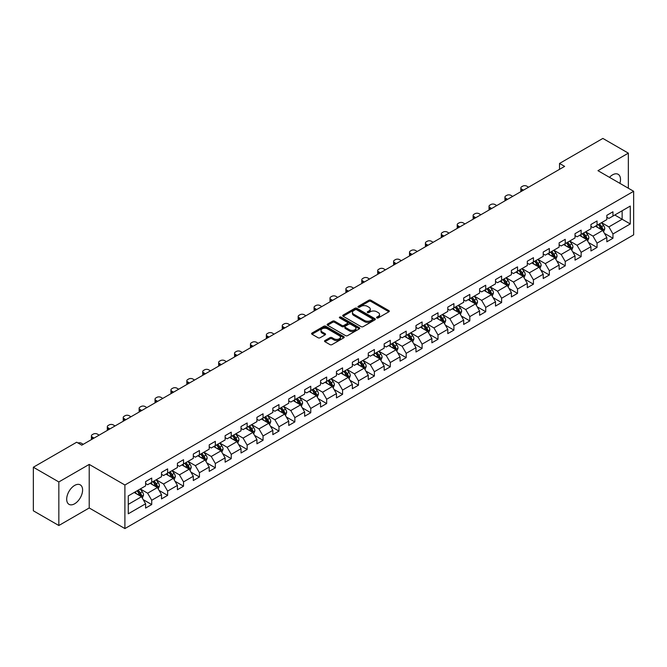 <?xml version="1.0" encoding="UTF-8"?>
<svg xmlns="http://www.w3.org/2000/svg" width="667" height="667" viewBox="0 0 667 667"><rect width="100%" height="100%" fill="white"/><g stroke="black" fill="none" stroke-linecap="round" stroke-linejoin="round"><path stroke-width="1" d="M376.855 317.917A0.992 0.575 0 0 0 378.256 317.917L388.894 311.781A1.417 0.817 0 0 0 389.311 311.206A1.417 0.817 0 0 0 388.894 310.622L370.877 300.225A1.417 0.817 0 0 0 368.876 300.225L358.246 306.361A0.992 0.575 0 0 0 357.954 306.77A0.992 0.575 0 0 0 358.246 307.17A0.992 0.575 0 0 0 359.646 307.17L361.022 306.378A4.527 2.618 0 0 1 367.425 306.378L368.926 307.245A4.527 2.618 0 0 1 370.252 309.096A4.527 2.618 0 0 1 368.926 310.939L367.55 311.739A0.992 0.575 0 0 0 367.259 312.139A0.992 0.575 0 0 0 367.55 312.548A0.992 0.575 0 0 0 368.951 312.548L370.327 311.747A4.527 2.618 0 0 1 376.73 311.747L378.231 312.615A4.527 2.618 0 0 1 379.565 314.465A4.527 2.618 0 0 1 378.231 316.316L376.855 317.108A0.992 0.575 0 0 0 376.572 317.517A0.992 0.575 0 0 0 376.855 317.917L376.855 317.108M74.637 503.785A11.247 6.495 120 0 0 81.991 493.88A11.247 6.495 120 0 0 80.265 484.867A11.247 6.495 120 0 0 74.637 485.426A11.247 6.495 120 0 0 67.292 495.331A11.247 6.495 120 0 0 69.018 504.344A11.247 6.495 120 0 0 74.637 503.785M619.885 183.342A11.247 6.495 120 0 0 618.167 174.312A11.247 6.495 120 0 0 612.548 174.862A11.247 6.495 120 0 0 609.488 177.339M324.946 340.554A1.417 0.817 0 0 0 324.529 341.129A1.417 0.817 0 0 0 324.946 341.704L329.998 344.622A1.417 0.817 0 0 0 331.999 344.622L343.813 337.81A1.417 0.817 0 0 0 344.222 337.227A1.417 0.817 0 0 0 343.813 336.652L325.796 326.255A1.417 0.817 0 0 0 323.795 326.255L311.989 333.066A1.417 0.817 0 0 0 311.572 333.65A1.417 0.817 0 0 0 311.989 334.225L318.092 337.752A1.417 0.817 0 0 0 320.093 337.752L325.146 334.834A1.417 0.817 0 0 0 325.563 334.259A1.417 0.817 0 0 0 325.146 333.675L322.119 331.933A3.785 2.184 0 0 1 321.01 330.382A3.785 2.184 0 0 1 323.345 328.364A3.785 2.184 0 0 1 327.472 328.839L339.328 335.684A3.785 2.184 0 0 1 340.437 337.227A3.785 2.184 0 0 1 338.102 339.253A3.785 2.184 0 0 1 333.975 338.778L331.999 337.635A1.417 0.817 0 0 0 329.998 337.635L324.946 340.554L324.946 341.704L329.998 338.811L329.998 337.635M89.22 464.407L58.838 481.949L33.35 467.233L33.35 510.797L58.838 525.513L89.22 507.971L124.904 528.572L124.904 485.009L89.22 464.407L89.22 507.971M628.347 188.227L628.347 153.143L597.966 170.685L633.65 191.287L124.904 485.009M628.347 153.143L602.86 138.428L559.53 163.448L559.53 169.335M33.35 467.233L76.68 442.221L81.774 445.164L564.624 166.391L559.53 163.448M361.122 326.655A1.417 0.817 0 0 0 363.123 326.655L374.929 319.843A1.417 0.817 0 0 0 375.346 319.26A1.417 0.817 0 0 0 374.929 318.684L356.92 308.287A1.417 0.817 0 0 0 354.919 308.287L343.105 315.099A1.417 0.817 0 0 0 342.696 315.683A1.417 0.817 0 0 0 343.105 316.258L361.122 326.655M340.053 318.134A0.992 0.575 0 0 1 341.054 318.276L341.054 317.092L359.371 327.672A1.417 0.817 0 0 1 359.788 328.247A1.417 0.817 0 0 1 359.371 328.823L347.565 335.643A1.417 0.817 0 0 1 345.564 335.643L327.547 325.238L327.547 324.087A1.417 0.817 0 0 0 327.13 324.662A1.417 0.817 0 0 0 327.547 325.238M327.547 324.087L332.6 321.169A1.417 0.817 0 0 1 334.601 321.169L341.904 325.388A1.417 0.817 0 0 0 343.914 325.388L347.265 323.453A1.417 0.817 0 0 0 347.674 322.87A1.417 0.817 0 0 0 347.265 322.294L339.653 317.901A0.992 0.575 0 0 1 339.37 317.5A0.992 0.575 0 0 1 339.978 316.975A0.992 0.575 0 0 1 341.054 317.092M124.904 528.572L633.65 234.851L633.65 191.287M143.205 499.641L151.717 504.552L151.717 500.258L161.506 494.606L161.506 498.899L167.625 495.373L167.625 491.07L177.414 485.426L177.414 489.72L183.525 486.185L183.525 481.891L193.313 476.238L193.313 480.54L199.433 477.005L199.433 472.711L209.221 467.058L209.221 471.352L215.333 467.825L215.333 463.523L225.121 457.879L225.121 462.173L231.241 458.638L231.241 454.344L241.029 448.691L241.029 452.993L247.149 449.458L247.149 445.164L256.937 439.511L256.937 443.805L263.048 440.278L263.048 435.976L272.836 430.332L272.836 434.626L278.956 431.09L278.956 426.797L288.744 421.144L288.744 425.446L294.856 421.911L294.856 417.617L304.644 411.964L304.644 416.258L310.764 412.731L310.764 408.429L320.552 402.785L320.552 407.078L326.672 403.543L326.672 399.25L336.46 393.597L336.46 397.899L342.571 394.364L342.571 390.07L352.359 384.417L352.359 388.711L358.479 385.184L358.479 380.882L368.267 375.238L368.267 379.531L374.387 375.996L374.387 371.702L384.167 366.05L384.167 370.352L390.287 366.817L390.287 362.523L400.075 356.87L400.075 361.164L406.195 357.637L406.195 353.335L415.983 347.682L415.983 351.984L422.094 348.449L422.094 344.155L431.882 338.502L431.882 342.796L438.002 339.27L438.002 334.976L447.79 329.323L447.79 333.617L453.91 330.09L453.91 325.788L463.69 320.135L463.69 324.437L469.81 320.902L469.81 316.608L479.598 310.955L479.598 315.249L485.718 311.722L485.718 307.42L495.506 301.776L495.506 306.07L501.617 302.543L501.617 298.241L511.406 292.588L511.406 296.89L517.525 293.355L517.525 289.061L527.314 283.408L527.314 287.702L533.433 284.175L533.433 279.873L543.221 274.229L543.221 278.523L549.333 274.987L549.333 270.694L559.121 265.041L559.121 269.343L565.241 265.808L565.241 261.514L575.029 255.861L575.029 260.155L581.14 256.628L581.14 252.326L590.929 246.682L590.929 250.975L597.048 247.44L597.048 243.147L606.837 237.494L606.837 241.796L612.956 238.261L612.956 233.967L630.282 223.962L630.282 206.061L622.128 210.772L622.128 219.251L630.282 223.962M151.717 504.552L145.598 508.087L145.598 503.785L128.272 513.798L128.272 495.898L145.598 485.893L145.598 481.599L151.717 478.064L151.717 482.366L161.506 476.713L161.506 472.411L167.625 468.884L167.625 473.178L177.414 467.525L177.414 463.232L183.525 459.696L183.525 463.999L193.313 458.346L193.313 454.052L199.433 450.517L199.433 454.811L209.221 449.166L209.221 444.864L215.333 441.337L215.333 445.631L225.121 439.978L225.121 435.684L231.241 432.149L231.241 436.451L241.029 430.799L241.029 426.505L247.149 422.97L247.149 427.264L256.937 421.619L256.937 417.317L263.048 413.79L263.048 418.084L272.836 412.431L272.836 408.137L278.956 404.602L278.956 408.904L288.744 403.252L288.744 398.958L294.856 395.423L294.856 399.716L304.644 394.072L304.644 389.77L310.764 386.243L310.764 390.537L320.552 384.884L320.552 380.59L326.672 377.055L326.672 381.357L336.46 375.704L336.46 371.411L342.571 367.876L342.571 372.169L352.359 366.525L352.359 362.223L358.479 358.696L358.479 362.99L368.267 357.337L368.267 353.043L374.387 349.508L374.387 353.81L384.167 348.157L384.167 343.864L390.287 340.328L390.287 344.622L400.075 338.978L400.075 334.676L406.195 331.149L406.195 335.443L415.983 329.79L415.983 325.496L422.094 321.961L422.094 326.263L431.882 320.61L431.882 316.308L438.002 312.781L438.002 317.075L447.79 311.431L447.79 307.128L453.91 303.602L453.91 307.896L463.69 302.243L463.69 297.949L469.81 294.414L469.81 298.716L479.598 293.063L479.598 288.761L485.718 285.234L485.718 289.528L495.506 283.875L495.506 279.581L501.617 276.046L501.617 280.348L511.406 274.696L511.406 270.402L517.525 266.867L517.525 271.169L527.314 265.516L527.314 261.214L533.433 257.687L533.433 261.981L543.221 256.328L543.221 252.034L549.333 248.499L549.333 252.801L559.121 247.149L559.121 242.855L565.241 239.32L565.241 243.613L575.029 237.969L575.029 233.667L581.14 230.14L581.14 234.434L590.929 228.781L590.929 224.487L597.048 220.952L597.048 225.254L606.837 219.601L606.837 215.308L612.956 211.773L612.956 216.066L630.282 206.061M150.083 483.3L157.429 487.544L147.64 493.196L140.295 488.953M145.598 483.542L147.64 484.717L151.717 482.366M147.64 493.196L151.717 500.258M157.429 487.544L161.506 494.606M165.991 474.12L173.328 478.356L163.54 484.009L156.203 479.773M161.506 474.354L163.54 475.538L167.625 473.178M163.54 484.009L167.625 491.07M173.328 478.356L177.414 485.426M181.899 464.941L189.236 469.176L179.448 474.829L172.111 470.594M177.414 465.174L179.448 466.35L183.525 463.999M179.448 474.829L183.525 481.891M189.236 469.176L193.313 476.238M197.799 455.753L205.144 459.997L195.356 465.649L188.011 461.406M193.313 455.995L195.356 457.17L199.433 454.811M195.356 465.649L199.433 472.711M205.144 459.997L209.221 467.058M213.707 446.573L221.044 450.809L211.256 456.461L203.919 452.226M209.221 446.807L211.256 447.991L215.333 445.631M211.256 456.461L215.333 463.523M221.044 450.809L225.121 457.879M229.606 437.394L236.952 441.629L227.164 447.282L219.818 443.046M225.121 437.627L227.164 438.803L231.241 436.451M227.164 447.282L231.241 454.344M236.952 441.629L241.029 448.691M245.514 428.206L252.851 432.449L243.071 438.094L235.726 433.858M241.029 428.447L243.071 429.623L247.149 427.264M243.071 438.094L247.149 445.164M252.851 432.449L256.937 439.511M261.422 419.026L268.759 423.262L258.971 428.914L251.634 424.679M256.937 419.26L258.971 420.435L263.048 418.084M258.971 428.914L263.048 435.976M268.759 423.262L272.836 430.332M277.322 409.846L284.667 414.082L274.879 419.735L267.534 415.491M272.836 410.08L274.879 411.256L278.956 408.904M274.879 419.735L278.956 426.797M284.667 414.082L288.744 421.144M293.23 400.659L300.567 404.902L290.779 410.547L283.442 406.311M288.744 400.9L290.779 402.076L294.856 399.716M290.779 410.547L294.856 417.617M300.567 404.902L304.644 411.964M309.129 391.479L316.475 395.714L306.687 401.367L299.35 397.132M304.644 391.712L306.687 392.888L310.764 390.537M306.687 401.367L310.764 408.429M316.475 395.714L320.552 402.785M325.037 382.299L332.374 386.535L322.595 392.188L315.249 387.944M320.552 382.533L322.595 383.708L326.672 381.357M322.595 392.188L326.672 399.25M332.374 386.535L336.46 393.597M340.945 373.111L348.282 377.355L338.494 383L331.157 378.764M336.46 373.353L338.494 374.529L342.571 372.169M338.494 383L342.571 390.07M348.282 377.355L352.359 384.417M356.845 363.932L364.19 368.167L354.402 373.82L347.057 369.585M352.359 364.165L354.402 365.341L358.479 362.99M354.402 373.82L358.479 380.882M364.19 368.167L368.267 375.238M372.753 354.752L380.09 358.988L370.302 364.641L362.965 360.397M368.267 354.986L370.302 356.161L374.387 353.81M370.302 364.641L374.387 371.702M380.09 358.988L384.167 366.05M388.653 345.564L395.998 349.808L386.21 355.453L378.873 351.217M384.167 345.806L386.21 346.982L390.287 344.622M386.21 355.453L390.287 362.523M395.998 349.808L400.075 356.87M404.561 336.385L411.906 340.62L402.118 346.273L394.772 342.038M400.075 336.618L402.118 337.794L406.195 335.443M402.118 346.273L406.195 353.335M411.906 340.62L415.983 347.682M420.468 327.205L427.805 331.441L418.017 337.093L410.68 332.85M415.983 327.439L418.017 328.614L422.094 326.263M418.017 337.093L422.094 344.155M427.805 331.441L431.882 338.502M436.368 318.017L443.713 322.261L433.925 327.906L426.58 323.67M431.882 318.251L433.925 319.435L438.002 317.075M433.925 327.906L438.002 334.976M443.713 322.261L447.79 329.323M452.276 308.838L459.613 313.073L449.825 318.726L442.488 314.49M447.79 309.071L449.825 310.247L453.91 307.896M449.825 318.726L453.91 325.788M459.613 313.073L463.69 320.135M468.184 299.658L475.521 303.894L465.733 309.546L458.396 305.303M463.69 299.892L465.733 301.067L469.81 298.716M465.733 309.546L469.81 316.608M475.521 303.894L479.598 310.955M484.084 290.47L491.429 294.714L481.641 300.358L474.295 296.123M479.598 290.704L481.641 291.888L485.718 289.528M481.641 300.358L485.718 307.42M491.429 294.714L495.506 301.776M499.992 281.291L507.329 285.526L497.54 291.179L490.203 286.943M495.506 281.524L497.54 282.7L501.617 280.348M497.54 291.179L501.617 298.241M507.329 285.526L511.406 292.588M515.891 272.103L523.236 276.346L513.448 281.999L506.103 277.755M511.406 272.344L513.448 273.52L517.525 271.169M513.448 281.999L517.525 289.061M523.236 276.346L527.314 283.408M531.799 262.923L539.136 267.159L529.348 272.811L522.011 268.576M527.314 263.157L529.348 264.34L533.433 261.981M529.348 272.811L533.433 279.873M539.136 267.159L543.221 274.229M547.707 253.743L555.044 257.979L545.256 263.632L537.919 259.396M543.221 253.977L545.256 255.153L549.333 252.801M545.256 263.632L549.333 270.694M555.044 257.979L559.121 265.041M563.607 244.556L570.952 248.799L561.164 254.452L553.818 250.208M559.121 244.797L561.164 245.973L565.241 243.613M561.164 254.452L565.241 261.514M570.952 248.799L575.029 255.861M579.515 235.376L586.852 239.611L577.063 245.264L569.726 241.029M575.029 235.609L577.063 236.793L581.14 234.434M577.063 245.264L581.14 252.326M586.852 239.611L590.929 246.682M595.414 226.196L602.76 230.432L592.971 236.085L585.626 231.849M590.929 226.43L592.971 227.605L597.048 225.254M592.971 236.085L597.048 243.147M602.76 230.432L606.837 237.494M614.791 215.007L622.128 219.251L608.879 226.897L601.534 222.661M606.837 217.25L608.879 218.426L612.956 216.066M608.879 226.897L612.956 233.967M58.838 481.949L58.838 525.513M128.272 504.377L141.521 496.723L134.184 492.488M141.521 496.723L145.598 503.785M604.444 233.35L612.956 238.261M588.536 242.53L597.048 247.44M572.628 251.709L581.14 256.628M556.728 260.897L565.241 265.808M540.82 270.077L549.333 274.987M524.921 279.256L533.433 284.175M509.013 288.444L517.525 293.355M493.105 297.624L501.617 302.543M477.205 306.803L485.718 311.722M461.297 315.991L469.81 320.902M445.398 325.171L453.91 330.09M429.49 334.35L438.002 339.27M413.582 343.538L422.094 348.449M397.682 352.718L406.195 357.637M381.774 361.898L390.287 366.817M365.866 371.085L374.387 375.996M349.967 380.265L358.479 385.184M334.059 389.445L342.571 394.364M318.159 398.633L326.672 403.543M302.251 407.812L310.764 412.731M286.343 417L294.856 421.911M270.443 426.18L278.956 431.09M254.536 435.359L263.048 440.278M238.636 444.547L247.149 449.458M222.728 453.727L231.241 458.638M206.82 462.906L215.333 467.825M190.92 472.094L199.433 477.005M175.012 481.274L183.525 486.185M159.113 490.453L167.625 495.373M377.255 318.059L378.231 317.492A4.527 2.618 0 0 0 379.565 315.641L379.565 314.465M370.252 309.096L370.252 310.272A4.527 2.618 0 0 1 368.926 312.123L367.951 312.681M388.878 311.789L370.877 301.401A1.417 0.817 0 0 0 368.876 301.401L358.638 307.312M374.912 319.852L356.92 309.463A1.417 0.817 0 0 0 354.919 309.463L343.13 316.266M372.428 319.668A0.992 0.575 0 0 0 372.72 319.26A0.992 0.575 0 0 0 372.428 318.859L356.62 309.73A0.992 0.575 0 0 0 355.219 309.73L353.768 310.564A4.527 2.618 0 0 0 352.443 312.414A4.527 2.618 0 0 0 353.768 314.265L364.574 320.502A4.527 2.618 0 0 0 370.977 320.502L372.428 319.668L372.428 320.844A0.992 0.575 0 0 0 372.72 320.435L372.72 319.26M352.443 312.414L352.443 313.59A4.527 2.618 0 0 0 353.768 315.441L353.768 314.265M372.428 320.844L370.977 321.677A4.527 2.618 0 0 1 364.574 321.677L353.768 315.441M327.564 325.254L332.6 322.344L332.6 321.169M347.674 322.87L347.674 324.054A1.417 0.817 0 0 1 347.265 324.629L343.914 326.563A1.417 0.817 0 0 1 341.904 326.563L334.601 322.344A1.417 0.817 0 0 0 332.6 322.344M341.054 318.276L359.355 328.831M349.491 329.765A3.785 2.184 0 0 0 353.618 330.24A3.785 2.184 0 0 0 355.953 328.214A3.785 2.184 0 0 0 354.844 326.672L350.667 324.262A1.417 0.817 0 0 0 348.666 324.262L345.314 326.196A1.417 0.817 0 0 0 344.897 326.772A1.417 0.817 0 0 0 345.314 327.347L349.491 329.765L349.491 330.94A3.785 2.184 0 0 0 353.618 331.416A3.785 2.184 0 0 0 355.953 329.398L355.953 328.214M344.897 326.772L344.897 327.947A1.417 0.817 0 0 0 345.314 328.531L345.314 327.347M349.491 330.94L345.314 328.531M340.437 337.227L340.437 338.411A3.785 2.184 0 0 1 338.102 340.428A3.785 2.184 0 0 1 333.975 339.953L331.999 338.811A1.417 0.817 0 0 0 329.998 338.811M321.01 330.382L321.01 331.557A3.785 2.184 0 0 0 322.119 333.108L322.119 331.933M325.129 334.842L322.119 333.108M343.788 337.819L325.796 327.43A1.417 0.817 0 0 0 323.795 327.43L312.006 334.234M603.56 231.824L604.777 228.773A3.819 2.209 -120 0 0 603.56 225.521L601.451 222.711M523.487 190.145L521.686 189.103A2.885 1.667 0 0 1 520.844 187.919A2.885 1.667 0 0 1 521.686 186.743L522.703 186.16A2.885 1.667 0 0 1 526.78 186.16L528.589 187.202M597.782 227.564L596.356 225.654M521.077 191.529A2.885 1.667 180 0 1 520.844 190.862L520.844 187.919M598.291 224.537L600.4 227.347A3.819 2.209 60 0 1 601.492 229.64L602.718 228.939A3.819 2.209 -120 0 0 601.617 226.638L599.516 223.829M598.557 224.379L600.892 227.497A1.943 1.126 60 0 1 601.25 228.089L602.718 228.939M587.66 241.012L588.869 237.952A3.819 2.209 -120 0 0 587.652 234.701L585.551 231.891M507.587 199.325L505.778 198.282A2.885 1.667 0 0 1 504.936 197.107A2.885 1.667 0 0 1 505.778 195.931L506.803 195.339A2.885 1.667 0 0 1 510.88 195.339L512.681 196.381M581.882 236.743L580.448 234.834M505.177 200.717A2.885 1.667 180 0 1 504.936 200.05L504.936 197.107M582.391 233.717L584.492 236.527A3.819 2.209 60 0 1 585.584 238.828L586.81 238.119A3.819 2.209 -120 0 0 585.718 235.818L583.608 233.008M582.658 233.567L584.992 236.677A1.943 1.126 60 0 1 585.343 237.269L586.81 238.119M571.752 250.192L572.97 247.14A3.819 2.209 -120 0 0 571.744 243.88L569.643 241.079M491.679 208.504L489.878 207.462A2.885 1.667 0 0 1 489.028 206.286A2.885 1.667 0 0 1 489.878 205.111L490.895 204.519A2.885 1.667 0 0 1 494.972 204.519L496.782 205.561M565.975 245.923L564.549 244.022M489.27 209.897A2.885 1.667 180 0 1 489.028 209.23L489.028 206.286M566.483 242.896L568.584 245.706A3.819 2.209 60 0 1 569.685 248.007L570.902 247.299A3.819 2.209 -120 0 0 569.81 245.006L567.709 242.196M566.75 242.746L569.084 245.865A1.943 1.126 60 0 1 569.435 246.457L570.902 247.299M555.853 259.371L557.062 256.32A3.819 2.209 -120 0 0 555.844 253.068L553.735 250.258M475.771 217.692L473.97 216.65A2.885 1.667 0 0 1 473.128 215.466A2.885 1.667 0 0 1 473.97 214.29L474.987 213.707A2.885 1.667 0 0 1 479.073 213.707L480.874 214.749M550.067 255.111L548.641 253.202M473.37 219.076A2.885 1.667 180 0 1 473.128 218.409L473.128 215.466M550.575 252.084L552.685 254.894A3.819 2.209 60 0 1 553.777 257.187L555.002 256.487A3.819 2.209 -120 0 0 553.902 254.185L551.801 251.376M550.842 251.926L553.176 255.044A1.943 1.126 60 0 1 553.535 255.636L555.002 256.487M539.945 268.559L541.154 265.499A3.819 2.209 -120 0 0 539.937 262.248L537.835 259.438M459.871 226.872L458.062 225.83A2.885 1.667 0 0 1 457.22 224.654A2.885 1.667 0 0 1 458.062 223.478L459.088 222.886A2.885 1.667 0 0 1 463.165 222.886L464.966 223.929M534.167 264.29L532.733 262.381M457.462 228.264A2.885 1.667 180 0 1 457.22 227.597L457.22 224.654M534.676 261.264L536.777 264.074A3.819 2.209 60 0 1 537.869 266.375L539.094 265.666A3.819 2.209 -120 0 0 538.002 263.365L535.901 260.555M534.942 261.114L537.277 264.224A1.943 1.126 60 0 1 537.627 264.816L539.094 265.666M524.037 277.739L525.254 274.687A3.819 2.209 -120 0 0 524.037 271.427L521.928 268.626M443.964 236.051L442.163 235.009A2.885 1.667 0 0 1 441.321 233.834A2.885 1.667 0 0 1 442.163 232.658L443.18 232.066A2.885 1.667 0 0 1 447.257 232.066L449.066 233.108M518.259 273.47L516.833 271.569M441.554 237.444A2.885 1.667 180 0 1 441.321 236.777L441.321 233.834M518.768 270.443L520.877 273.253A3.819 2.209 60 0 1 521.969 275.554L523.186 274.846A3.819 2.209 -120 0 0 522.094 272.553L519.993 269.743M519.034 270.293L521.369 273.412A1.943 1.126 60 0 1 521.727 274.004L523.186 274.846M508.137 286.918L509.346 283.867A3.819 2.209 -120 0 0 508.129 280.615L506.028 277.805M428.064 245.239L426.255 244.197A2.885 1.667 0 0 1 425.413 243.021A2.885 1.667 0 0 1 426.255 241.838L427.28 241.254A2.885 1.667 0 0 1 431.357 241.254L433.158 242.296M502.359 282.658L500.925 280.749M425.654 246.623A2.885 1.667 180 0 1 425.413 245.965L425.413 243.021M502.868 279.631L504.969 282.441A3.819 2.209 60 0 1 506.061 284.734L507.287 284.034A3.819 2.209 -120 0 0 506.195 281.732L504.085 278.923M503.126 279.473L505.461 282.591A1.943 1.126 60 0 1 505.819 283.183L507.287 284.034M492.229 296.106L493.447 293.046A3.819 2.209 -120 0 0 492.221 289.795L490.12 286.985M412.156 254.419L410.355 253.377A2.885 1.667 0 0 1 409.505 252.201A2.885 1.667 0 0 1 410.355 251.025L411.372 250.433A2.885 1.667 0 0 1 415.449 250.433L417.25 251.476M486.451 291.838L485.026 289.928M409.746 255.811A2.885 1.667 180 0 1 409.505 255.144L409.505 252.201M486.96 288.811L489.061 291.621A3.819 2.209 60 0 1 490.162 293.922L491.379 293.213A3.819 2.209 -120 0 0 490.287 290.912L488.186 288.102M487.227 288.661L489.561 291.771A1.943 1.126 60 0 1 489.911 292.363L491.379 293.213M476.33 305.286L477.539 302.234A3.819 2.209 -120 0 0 476.321 298.983L474.212 296.173M396.248 263.598L394.447 262.556A2.885 1.667 0 0 1 393.605 261.381A2.885 1.667 0 0 1 394.447 260.205L395.464 259.613A2.885 1.667 0 0 1 399.541 259.613L401.351 260.655M470.543 301.017L469.118 299.116M393.847 264.991A2.885 1.667 180 0 1 393.605 264.324L393.605 261.381M471.052 297.991L473.161 300.8A3.819 2.209 60 0 1 474.254 303.101L475.479 302.393A3.819 2.209 -120 0 0 474.379 300.1L472.278 297.29M471.319 297.841L473.653 300.959A1.943 1.126 60 0 1 474.012 301.551L475.479 302.393M460.422 314.474L461.631 311.414A3.819 2.209 -120 0 0 460.413 308.162L458.312 305.353M380.348 272.786L378.539 271.744A2.885 1.667 0 0 1 377.697 270.569A2.885 1.667 0 0 1 378.539 269.385L379.565 268.801A2.885 1.667 0 0 1 383.642 268.801L385.443 269.843M454.644 310.205L453.21 308.296M377.939 274.17A2.885 1.667 180 0 1 377.697 273.512L377.697 270.569M455.152 307.179L457.254 309.988A3.819 2.209 60 0 1 458.346 312.281L459.571 311.581A3.819 2.209 -120 0 0 458.479 309.28L456.37 306.47M455.419 307.02L457.754 310.138A1.943 1.126 60 0 1 458.104 310.73L459.571 311.581M444.514 323.653L445.731 320.594A3.819 2.209 -120 0 0 444.514 317.342L442.404 314.532M364.44 281.966L362.64 280.924A2.885 1.667 0 0 1 361.797 279.748A2.885 1.667 0 0 1 362.64 278.573L363.657 277.981A2.885 1.667 0 0 1 367.734 277.981L369.543 279.023M438.736 319.385L437.31 317.475M362.031 283.358A2.885 1.667 180 0 1 361.797 282.691L361.797 279.748M439.245 316.358L441.346 319.168A3.819 2.209 60 0 1 442.446 321.469L443.663 320.76A3.819 2.209 -120 0 0 442.571 318.459L440.47 315.649M439.511 316.208L441.846 319.318A1.943 1.126 60 0 1 442.196 319.91L443.663 320.76M428.614 332.833L429.823 329.781A3.819 2.209 -120 0 0 428.606 326.53L426.505 323.72M348.541 291.145L346.732 290.103A2.885 1.667 0 0 1 345.89 288.928A2.885 1.667 0 0 1 346.732 287.752L347.757 287.16A2.885 1.667 0 0 1 351.834 287.16L353.635 288.202M422.836 328.573L421.402 326.663M346.131 292.538A2.885 1.667 180 0 1 345.89 291.871L345.89 288.928M423.345 325.546L425.446 328.347A3.819 2.209 60 0 1 426.538 330.649L427.764 329.94A3.819 2.209 -120 0 0 426.672 327.647L424.562 324.837M423.603 325.388L425.938 328.506A1.943 1.126 60 0 1 426.296 329.098L427.764 329.94M412.706 342.021L413.924 338.961A3.819 2.209 -120 0 0 412.698 335.709L410.597 332.9M332.633 300.333L330.832 299.291A2.885 1.667 0 0 1 329.982 298.116A2.885 1.667 0 0 1 330.832 296.932L331.849 296.348A2.885 1.667 0 0 1 335.926 296.348L337.727 297.39M406.928 337.752L405.503 335.843M330.223 301.717A2.885 1.667 180 0 1 329.982 301.059L329.982 298.116M407.437 334.726L409.538 337.535A3.819 2.209 60 0 1 410.63 339.828L411.856 339.128A3.819 2.209 -120 0 0 410.764 336.827L408.663 334.017M407.704 334.567L410.038 337.685A1.943 1.126 60 0 1 410.388 338.277L411.856 339.128M396.807 351.201L398.016 348.141A3.819 2.209 -120 0 0 396.798 344.889L394.689 342.079M316.725 309.513L314.924 308.471A2.885 1.667 0 0 1 314.082 307.295A2.885 1.667 0 0 1 314.924 306.12L315.941 305.528A2.885 1.667 0 0 1 320.018 305.528L321.827 306.57M391.02 346.932L389.595 345.022M314.324 310.905A2.885 1.667 180 0 1 314.082 310.238L314.082 307.295M391.529 343.905L393.638 346.715A3.819 2.209 60 0 1 394.731 349.016L395.956 348.307A3.819 2.209 -120 0 0 394.856 346.006L392.755 343.197M391.796 343.755L394.13 346.873A1.943 1.126 60 0 1 394.489 347.457L395.956 348.307M380.899 360.38L382.108 357.329A3.819 2.209 -120 0 0 380.89 354.077L378.789 351.267M300.825 318.693L299.016 317.65A2.885 1.667 0 0 1 298.174 316.475A2.885 1.667 0 0 1 299.016 315.299L300.042 314.707A2.885 1.667 0 0 1 304.119 314.707L305.92 315.749M375.121 356.12L373.687 354.21M298.416 320.085A2.885 1.667 180 0 1 298.174 319.418L298.174 316.475M375.629 353.093L377.73 355.895A3.819 2.209 60 0 1 378.823 358.196L380.048 357.487A3.819 2.209 -120 0 0 378.956 355.194L376.847 352.384M375.896 352.935L378.231 356.053A1.943 1.126 60 0 1 378.581 356.645L380.048 357.487M364.991 369.568L366.208 366.508A3.819 2.209 -120 0 0 364.991 363.257L362.881 360.447M284.917 327.881L283.116 326.838A2.885 1.667 0 0 1 282.266 325.663A2.885 1.667 0 0 1 283.116 324.479L284.134 323.895A2.885 1.667 0 0 1 288.211 323.895L290.02 324.937M359.213 365.299L357.787 363.39M282.508 329.273A2.885 1.667 180 0 1 282.266 328.606L282.266 325.663M359.721 362.273L361.822 365.082A3.819 2.209 60 0 1 362.923 367.375L364.14 366.675A3.819 2.209 -120 0 0 363.048 364.374L360.947 361.564M359.988 362.114L362.323 365.233A1.943 1.126 60 0 1 362.673 365.824L364.14 366.675M349.091 378.748L350.3 375.696A3.819 2.209 -120 0 0 349.083 372.436L346.982 369.626M269.018 337.06L267.209 336.018A2.885 1.667 0 0 1 266.366 334.842A2.885 1.667 0 0 1 267.209 333.667L268.226 333.075A2.885 1.667 0 0 1 272.311 333.075L274.112 334.117M343.313 374.479L341.879 372.57M266.608 338.452A2.885 1.667 180 0 1 266.366 337.785L266.366 334.842M343.813 371.452L345.923 374.262A3.819 2.209 60 0 1 347.015 376.563L348.241 375.855A3.819 2.209 -120 0 0 347.148 373.553L345.039 370.752M344.08 371.302L346.415 374.42A1.943 1.126 60 0 1 346.773 375.004L348.241 375.855M333.183 387.927L334.4 384.876A3.819 2.209 -120 0 0 333.175 381.624L331.074 378.814M253.11 346.24L251.309 345.206A2.885 1.667 0 0 1 250.458 344.022A2.885 1.667 0 0 1 251.309 342.846L252.326 342.263A2.885 1.667 0 0 1 256.403 342.263L258.204 343.297M327.405 383.667L325.98 381.757M250.7 347.632A2.885 1.667 180 0 1 250.458 346.965L250.458 344.022M327.914 380.64L330.015 383.45A3.819 2.209 60 0 1 331.107 385.743L332.333 385.034A3.819 2.209 -120 0 0 331.241 382.741L329.139 379.932M328.181 380.482L330.515 383.6A1.943 1.126 60 0 1 330.865 384.192L332.333 385.034M317.275 397.115L318.493 394.055A3.819 2.209 -120 0 0 317.275 390.804L315.166 387.994M237.202 355.428L235.401 354.385A2.885 1.667 0 0 1 234.559 353.21A2.885 1.667 0 0 1 235.401 352.026L236.418 351.442A2.885 1.667 0 0 1 240.495 351.442L242.304 352.484M311.497 392.846L310.072 390.937M234.801 356.82A2.885 1.667 180 0 1 234.559 356.153L234.559 353.21M312.006 389.82L314.115 392.63A3.819 2.209 60 0 1 315.208 394.922L316.433 394.222A3.819 2.209 -120 0 0 315.333 391.921L313.232 389.111M312.273 389.67L314.607 392.78A1.943 1.126 60 0 1 314.966 393.372L316.433 394.222M301.376 406.295L302.585 403.243A3.819 2.209 -120 0 0 301.367 399.983L299.266 397.173M221.302 364.607L219.493 363.565A2.885 1.667 0 0 1 218.651 362.389A2.885 1.667 0 0 1 219.493 361.214L220.519 360.622A2.885 1.667 0 0 1 224.596 360.622L226.396 361.664M295.598 402.026L294.164 400.117M218.893 366A2.885 1.667 180 0 1 218.651 365.333L218.651 362.389M296.106 398.999L298.207 401.809A3.819 2.209 60 0 1 299.3 404.11L300.525 403.402A3.819 2.209 -120 0 0 299.433 401.1L297.324 398.299M296.373 398.849L298.708 401.968A1.943 1.126 60 0 1 299.058 402.56L300.525 403.402M285.468 415.474L286.685 412.423A3.819 2.209 -120 0 0 285.459 409.171L283.358 406.361M205.394 373.795L203.593 372.753A2.885 1.667 0 0 1 202.743 371.569A2.885 1.667 0 0 1 203.593 370.393L204.611 369.81A2.885 1.667 0 0 1 208.688 369.81L210.497 370.852M279.69 411.214L278.264 409.305M202.985 375.179A2.885 1.667 180 0 1 202.743 374.512L202.743 371.569M280.198 408.187L282.299 410.997A3.819 2.209 60 0 1 283.4 413.29L284.617 412.581A3.819 2.209 -120 0 0 283.525 410.288L281.424 407.479M280.465 408.029L282.8 411.147A1.943 1.126 60 0 1 283.15 411.739L284.617 412.581M269.568 424.662L270.777 421.602A3.819 2.209 -120 0 0 269.56 418.351L267.45 415.541M189.495 382.975L187.685 381.933A2.885 1.667 0 0 1 186.843 380.757A2.885 1.667 0 0 1 187.685 379.581L188.703 378.989A2.885 1.667 0 0 1 192.788 378.989L194.589 380.032M263.79 420.393L262.356 418.484M187.085 384.367A2.885 1.667 180 0 1 186.843 383.7L186.843 380.757M264.29 417.367L266.4 420.177A3.819 2.209 60 0 1 267.492 422.478L268.718 421.769A3.819 2.209 -120 0 0 267.625 419.468L265.516 416.658M264.557 417.217L266.892 420.327A1.943 1.126 60 0 1 267.25 420.919L268.718 421.769M253.66 433.842L254.877 430.79A3.819 2.209 -120 0 0 253.652 427.53L251.551 424.721M173.587 392.154L171.786 391.112A2.885 1.667 0 0 1 170.935 389.937A2.885 1.667 0 0 1 171.786 388.761L172.803 388.169A2.885 1.667 0 0 1 176.88 388.169L178.681 389.211M247.882 429.573L246.448 427.664M171.177 393.547A2.885 1.667 180 0 1 170.935 392.88L170.935 389.937M248.391 426.547L250.492 429.356A3.819 2.209 60 0 1 251.584 431.657L252.81 430.949A3.819 2.209 -120 0 0 251.717 428.656L249.616 425.846M248.658 426.396L250.992 429.515A1.943 1.126 60 0 1 251.342 430.107L252.81 430.949M237.752 443.021L238.969 439.97A3.819 2.209 -120 0 0 237.752 436.718L235.643 433.909M157.679 401.342L155.878 400.3A2.885 1.667 0 0 1 155.036 399.116A2.885 1.667 0 0 1 155.878 397.941L156.895 397.357A2.885 1.667 0 0 1 160.972 397.357L162.781 398.399M231.974 438.761L230.549 436.852M155.269 402.726A2.885 1.667 180 0 1 155.036 402.059L155.036 399.116M232.483 435.734L234.592 438.544A3.819 2.209 60 0 1 235.684 440.837L236.91 440.137A3.819 2.209 -120 0 0 235.81 437.835L233.708 435.026M232.75 435.576L235.084 438.694A1.943 1.126 60 0 1 235.443 439.286L236.91 440.137M221.853 452.209L223.061 449.149A3.819 2.209 -120 0 0 221.844 445.898L219.743 443.088M141.779 410.522L139.97 409.48A2.885 1.667 0 0 1 139.128 408.304A2.885 1.667 0 0 1 139.97 407.128L140.995 406.536A2.885 1.667 0 0 1 145.072 406.536L146.873 407.579M216.075 447.941L214.641 446.031M139.37 411.914A2.885 1.667 180 0 1 139.128 411.247L139.128 408.304M216.583 444.914L218.684 447.724A3.819 2.209 60 0 1 219.777 450.025L221.002 449.316A3.819 2.209 -120 0 0 219.91 447.015L217.801 444.205M216.85 444.764L219.185 447.874A1.943 1.126 60 0 1 219.535 448.466L221.002 449.316M205.945 461.389L207.162 458.337A3.819 2.209 -120 0 0 205.936 455.077L203.835 452.276M125.871 419.701L124.07 418.659A2.885 1.667 0 0 1 123.22 417.484A2.885 1.667 0 0 1 124.07 416.308L125.088 415.716A2.885 1.667 0 0 1 129.165 415.716L130.974 416.758M200.167 457.12L198.741 455.219M123.462 421.094A2.885 1.667 180 0 1 123.22 420.427L123.22 417.484M200.675 454.094L202.776 456.903A3.819 2.209 60 0 1 203.877 459.204L205.094 458.496A3.819 2.209 -120 0 0 204.002 456.203L201.901 453.393M200.942 453.944L203.277 457.062A1.943 1.126 60 0 1 203.627 457.654L205.094 458.496M190.045 470.568L191.254 467.517A3.819 2.209 -120 0 0 190.037 464.265L187.927 461.456M109.963 428.889L108.162 427.847A2.885 1.667 0 0 1 107.32 426.663A2.885 1.667 0 0 1 108.162 425.488L109.18 424.904A2.885 1.667 0 0 1 113.265 424.904L115.066 425.946M184.259 466.308L182.833 464.399M107.562 430.273A2.885 1.667 180 0 1 107.32 429.606L107.32 426.663M184.767 463.282L186.877 466.091A3.819 2.209 60 0 1 187.969 468.384L189.195 467.684A3.819 2.209 -120 0 0 188.094 465.383L185.993 462.573M185.034 463.123L187.369 466.241A1.943 1.126 60 0 1 187.727 466.833L189.195 467.684M174.137 479.756L175.346 476.697A3.819 2.209 -120 0 0 174.129 473.445L172.028 470.635M94.064 438.069L92.254 437.027A2.885 1.667 0 0 1 91.412 435.851A2.885 1.667 0 0 1 92.254 434.676L93.28 434.084A2.885 1.667 0 0 1 97.357 434.084L99.158 435.126M168.359 475.488L166.925 473.578M91.654 439.461A2.885 1.667 180 0 1 91.412 438.794L91.412 435.851M168.868 472.461L170.969 475.271A3.819 2.209 60 0 1 172.061 477.572L173.287 476.863A3.819 2.209 -120 0 0 172.194 474.562L170.093 471.752M169.135 472.311L171.469 475.421A1.943 1.126 60 0 1 171.819 476.013L173.287 476.863M158.229 488.936L159.446 485.884A3.819 2.209 -120 0 0 158.229 482.625L156.12 479.823M78.014 442.988A2.885 1.667 0 0 1 81.449 443.263L83.258 444.305M152.451 484.667L151.025 482.766M152.96 481.641L155.069 484.45A3.819 2.209 60 0 1 156.161 486.752L157.379 486.043A3.819 2.209 -120 0 0 156.286 483.75L154.185 480.94M153.227 481.491L155.561 484.609A1.943 1.126 60 0 1 155.92 485.201L157.379 486.043M142.329 498.116L143.538 495.064A3.819 2.209 -120 0 0 142.321 491.812L140.22 489.003M136.552 493.855L135.118 491.946M137.06 490.829L139.161 493.638A3.819 2.209 60 0 1 140.253 495.931L141.479 495.231A3.819 2.209 -120 0 0 140.387 492.93L138.277 490.12M137.319 490.67L139.653 493.788A1.943 1.126 60 0 1 140.012 494.38L141.479 495.231M378.231 317.492L378.231 316.316M367.55 312.548L367.55 311.739M368.926 312.123L368.926 310.939M358.246 307.17L358.246 306.361M368.876 301.401L368.876 300.225M370.877 301.401L370.877 300.225M388.894 311.781L388.894 310.622M343.105 316.258L343.105 315.099M354.919 309.463L354.919 308.287M356.92 309.463L356.92 308.287M374.929 319.843L374.929 318.684M364.574 321.677L364.574 320.502M370.977 321.677L370.977 320.502M334.601 322.344L334.601 321.169M341.904 326.563L341.904 325.388M343.914 326.563L343.914 325.388M347.265 324.629L347.265 323.453M359.371 328.823L359.371 327.672M331.999 338.811L331.999 337.635M333.975 339.953L333.975 338.778M325.146 334.834L325.146 333.675M311.989 334.225L311.989 333.066M323.795 327.43L323.795 326.255M325.796 327.43L325.796 326.255M343.813 337.81L343.813 336.652M521.686 189.103L521.686 191.179M602.384 230.215L604.752 228.848M601.617 226.638L603.56 225.521M598.899 228.206L600.4 227.347M505.778 198.282L505.778 200.367M586.476 239.395L588.844 238.027M585.718 235.818L587.652 234.701M583 237.385L584.492 236.527M489.878 207.462L489.878 209.546M570.568 248.583L572.945 247.215M569.81 245.006L571.744 243.88M567.092 246.573L568.584 245.706M473.97 216.65L473.97 218.734M554.669 257.762L557.037 256.395M553.902 254.185L555.844 253.068M551.192 255.753L552.685 254.894M458.062 225.83L458.062 227.914M538.761 266.942L541.129 265.574M538.002 263.365L539.937 262.248M535.284 264.932L536.777 264.074M442.163 235.009L442.163 237.093M522.861 276.13L525.229 274.762M522.094 272.553L524.037 271.427M519.376 274.12L520.877 273.253M426.255 244.197L426.255 246.281M506.953 285.309L509.321 283.942M506.195 281.732L508.129 280.615M503.477 283.3L504.969 282.441M410.355 253.377L410.355 255.461M491.045 294.489L493.422 293.121M490.287 290.912L492.221 289.795M487.569 292.488L489.061 291.621M394.447 262.556L394.447 264.641M475.146 303.677L477.514 302.309M474.379 300.1L476.321 298.983M471.661 301.667L473.161 300.8M378.539 271.744L378.539 273.829M459.238 312.856L461.606 311.489M458.479 309.28L460.413 308.162M455.761 310.847L457.254 309.988M362.64 280.924L362.64 283.008M443.338 322.036L445.706 320.669M442.571 318.459L444.514 317.342M439.853 320.035L441.346 319.168M346.732 290.103L346.732 292.188M427.43 331.224L429.798 329.857M426.672 327.647L428.606 326.53M423.954 329.215L425.446 328.347M330.832 299.291L330.832 301.376M411.522 340.403L413.899 339.036M410.764 336.827L412.698 335.709M408.046 338.394L409.538 337.535M314.924 308.471L314.924 310.555M395.623 349.583L397.991 348.216M394.856 346.006L396.798 344.889M392.138 347.582L393.638 346.715M299.016 317.65L299.016 319.735M379.715 358.771L382.083 357.404M378.956 355.194L380.89 354.077M376.238 356.762L377.73 355.895M283.116 326.838L283.116 328.923M363.807 367.951L366.183 366.583M363.048 364.374L364.991 363.257M360.33 365.941L361.822 365.082M267.209 336.018L267.209 338.102M347.907 377.138L350.275 375.763M347.148 373.553L349.083 372.436M344.43 375.129L345.923 374.262M251.309 345.206L251.309 347.282M331.999 386.318L334.375 384.951M331.241 382.741L333.175 381.624M328.523 384.309L330.015 383.45M235.401 354.385L235.401 356.47M316.1 395.498L318.467 394.13M315.333 391.921L317.275 390.804M312.615 393.488L314.115 392.63M219.493 363.565L219.493 365.649M300.192 404.686L302.56 403.31M299.433 401.1L301.367 399.983M296.715 402.676L298.207 401.809M203.593 372.753L203.593 374.829M284.284 413.865L286.66 412.498M283.525 410.288L285.459 409.171M280.807 411.856L282.299 410.997M187.685 381.933L187.685 384.017M268.384 423.045L270.752 421.677M267.625 419.468L269.56 418.351M264.907 421.035L266.4 420.177M171.786 391.112L171.786 393.197M252.476 432.233L254.852 430.857M251.717 428.656L253.652 427.53M248.999 430.223L250.492 429.356M155.878 400.3L155.878 402.376M236.577 441.412L238.944 440.045M235.81 437.835L237.752 436.718M233.091 439.403L234.592 438.544M139.97 409.48L139.97 411.564M220.669 450.592L223.036 449.224M219.91 447.015L221.844 445.898M217.192 448.583L218.684 447.724M124.07 418.659L124.07 420.744M204.761 459.78L207.137 458.412M204.002 456.203L205.936 455.077M201.284 457.77L202.776 456.903M108.162 427.847L108.162 429.932M188.861 468.959L191.229 467.592M188.094 465.383L190.037 464.265M185.384 466.95L186.877 466.091M92.254 437.027L92.254 439.111M172.953 478.139L175.321 476.772M172.194 474.562L174.129 473.445M169.476 476.13L170.969 475.271M157.053 487.327L159.421 485.96M156.286 483.75L158.229 482.625M153.568 485.318L155.069 484.45M141.146 496.506L143.513 495.139M140.387 492.93L142.321 491.812M137.669 494.497L139.161 493.638"/></g></svg>
